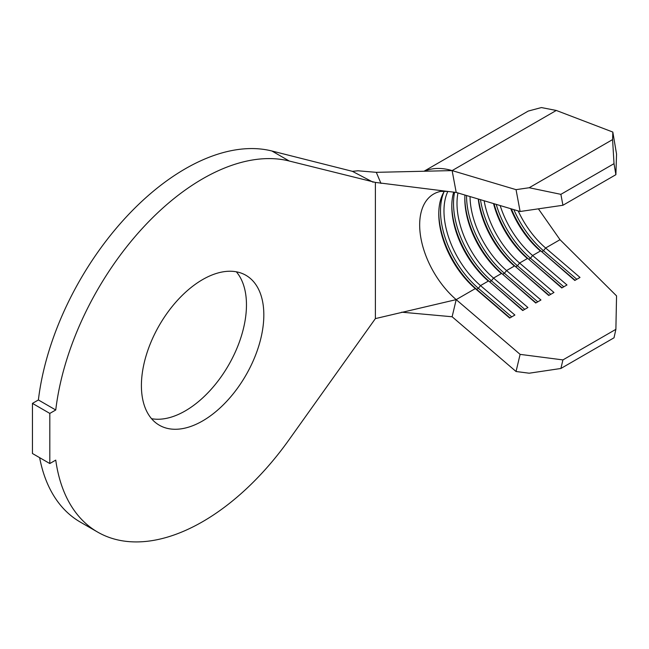 <?xml version="1.0" encoding="UTF-8"?>
<svg xmlns="http://www.w3.org/2000/svg" width="649" height="649" viewBox="0 0 649 649"><rect width="100%" height="100%" fill="white"/><g stroke="black" fill="none" stroke-linecap="round" stroke-linejoin="round"><path stroke-width="0.97" d="M202.618 420.933A86.56 49.973 120 0 0 259.17 344.651A86.56 49.973 120 0 0 245.898 275.29A86.56 49.973 120 0 0 202.618 279.581A86.56 49.973 120 0 0 146.066 355.855A86.56 49.973 120 0 0 159.338 425.217A86.56 49.973 120 0 0 202.618 420.933M151.533 418.686A86.56 49.973 120 0 0 185.257 410.906A86.56 49.973 120 0 0 239.157 342.607A86.56 49.973 120 0 0 236.333 271.801M202.618 521.691A209.96 121.217 120 0 0 289.267 439.438L375.39 318.602L375.39 182.41L289.267 161.025A209.96 121.217 120 0 0 55.749 409.99L38.388 399.962L32.45 403.386L32.45 453.513L49.811 463.54L55.749 460.109A209.96 121.217 120 0 0 97.642 532.083A209.96 121.217 120 0 0 202.618 521.691M538.394 208.84L560.014 239.692L616.55 295.887L615.885 329.335L562.926 359.911L560.882 368.478L529.186 373.207L516.044 371.504L520.117 354.37L456.198 299.627A67.528 38.989 60 0 1 421.452 240.901A67.528 38.989 60 0 1 433.654 194.027A67.528 38.989 60 0 1 440.566 191.414L447.607 191.414L375.39 182.41M424.016 171.239L528.237 111.068L541.396 107.564L556.29 110.452L612.826 132.063L616.55 154.113L615.885 174.686L562.926 205.262L520.117 211.501L516.044 189.654L452.126 170.598A92.085 53.169 -120 0 0 424.405 171.231M447.607 191.414L456.198 192.437L520.117 211.501M510.722 208.702A67.528 38.989 60 0 0 540.414 251.009L532.602 255.519A67.528 38.989 60 0 1 500.168 205.555M560.014 239.692L545.631 247.999A67.528 38.989 60 0 1 518.186 210.925M493.532 203.575A67.528 38.989 60 0 0 527.394 258.529L519.581 263.04A67.528 38.989 60 0 1 484.154 200.776M478.272 199.024A67.528 38.989 60 0 0 514.373 266.041L506.561 270.56A67.528 38.989 60 0 1 470.03 196.566M464.935 195.041A67.528 38.989 60 0 0 464.814 198.878A67.528 38.989 60 0 0 501.353 273.562L493.532 278.072A67.528 38.989 60 0 1 457.959 192.964M453.683 192.136A67.528 38.989 60 0 0 451.793 206.398A67.528 38.989 60 0 0 488.324 281.082L480.511 285.592A67.528 38.989 60 0 1 447.826 191.439M401.69 312.177L452.126 316.761L456.198 299.627L475.303 288.602L476.634 289.316L478.37 288.31L480.511 285.592L514.892 315.041L509.684 318.051L475.303 288.602A67.528 38.989 60 0 1 438.773 213.91A67.528 38.989 60 0 1 444.411 191.179M39.63 457.659A209.96 121.217 120 0 0 80.273 522.064L97.642 532.083M373.094 182.199L352.383 171.328L271.899 150.998A209.96 121.217 120 0 0 38.388 399.962M55.749 409.99L49.811 413.413L32.45 403.386M49.811 413.413L49.811 463.54M352.383 171.328L358.029 170.792L376.298 172.334L452.126 170.598L456.198 192.437M456.198 299.627L375.39 318.602M376.298 172.334L380.987 183.448M452.126 316.761L516.044 371.504M615.885 174.686L614.019 163.662L612.583 139.592L529.186 187.739L560.882 194.343L562.926 205.262M612.583 139.592L612.826 132.063M516.044 189.654L529.186 187.739M614.019 163.662L560.882 194.343M575.095 280.279L541.745 251.715L543.481 250.717L545.631 247.999L580.011 277.447L574.803 280.457L541.745 251.715A69.987 40.408 60 0 1 511.388 208.897M562.075 287.799L528.724 259.235L530.46 258.237L532.602 255.519L566.983 284.968L561.774 287.969L528.724 259.235A69.987 40.408 60 0 1 494.011 203.713M549.054 295.319L515.704 266.755L517.44 265.757L519.581 263.04L553.962 292.48L548.754 295.49L515.704 266.755A69.987 40.408 60 0 1 478.508 199.089M536.025 302.84L502.675 274.276L504.411 273.27L506.561 270.56L540.942 300L535.733 303.01L502.675 274.276A69.987 40.408 60 0 1 464.822 197.888M523.005 310.36L489.654 281.796L491.39 280.79L493.532 278.072L527.921 307.521L522.705 310.53L489.654 281.796A69.987 40.408 60 0 1 451.801 205.409M520.117 354.37L562.926 359.911M615.885 329.335L614.019 337.796L560.882 368.478M509.984 317.872L476.634 289.316A69.987 40.408 60 0 1 438.781 212.929M511.72 316.874L478.37 288.31A69.987 40.408 60 0 1 443.989 191.869M524.741 309.354L491.39 280.79A69.987 40.408 60 0 1 454.584 192.242M537.761 301.834L504.411 273.27A69.987 40.408 60 0 1 466.55 195.527M550.79 294.313L517.44 265.757A69.987 40.408 60 0 1 480.471 199.673M563.811 286.801L530.46 258.237A69.987 40.408 60 0 1 496.217 204.37M576.831 279.281L543.481 250.717A69.987 40.408 60 0 1 513.854 209.635M289.267 161.025L271.899 150.998M556.29 110.452L452.126 170.598"/></g></svg>
